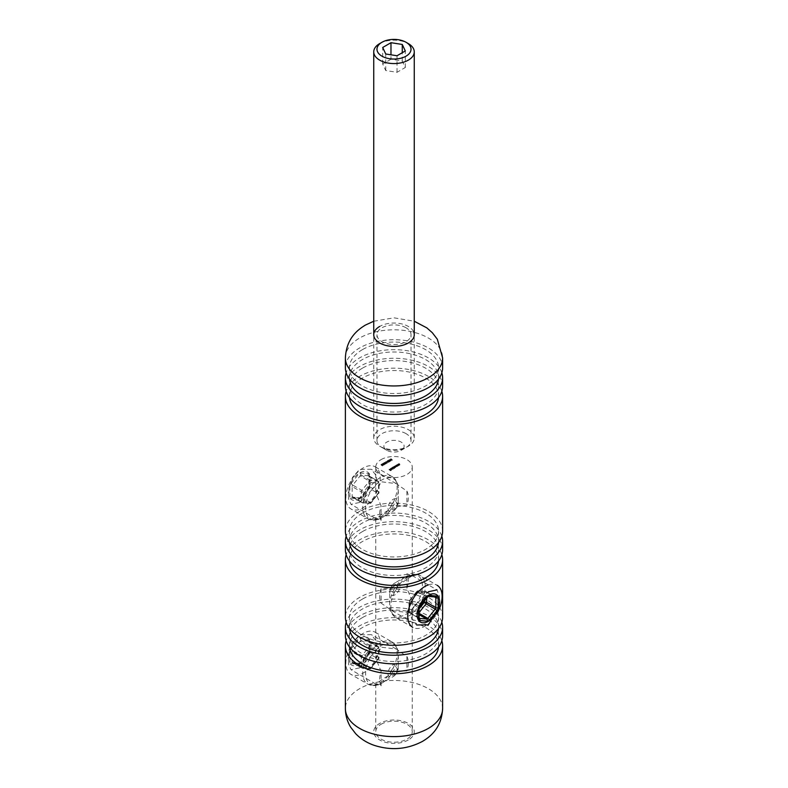 <?xml version="1.0" encoding="UTF-8"?>
<svg xmlns="http://www.w3.org/2000/svg" width="788" height="788" viewBox="0 0 788 788"><rect width="100%" height="100%" fill="white"/><g stroke="black" fill="none" stroke-linecap="round" stroke-linejoin="round"><path stroke-width="0.59" stroke-dasharray="3.94 2.96" d="M406.894 491.101A20.261 11.692 -60 0 1 406.894 505.522C398.659 505.335 390.06 508.447 381.106 514.85L375.768 518.514L381.106 520.405L381.106 505.985L375.768 492.993L381.106 481.764L396.157 483.605L406.894 491.101L406.894 505.522M359.624 502.449L375.482 486.176L376.664 476.267L371.276 469.244L359.624 469.362L352.571 477.331L349.045 488.698L348.572 499.001L351.015 504.33L359.624 502.449M406.894 656.502A20.261 11.692 -60 0 1 406.894 670.923C398.659 670.746 390.06 673.858 381.106 680.261L375.768 683.915L381.106 685.816L381.106 671.396L375.768 658.404L381.106 647.175L396.157 649.007L406.894 656.502L406.894 670.923M359.624 667.85L375.482 651.577L376.664 641.678L371.276 634.645L359.624 634.773L352.571 642.742L349.045 654.109L348.572 664.402L351.015 669.741L359.624 667.85M406.894 588.222A20.261 11.692 120 0 0 406.894 573.802L412.232 575.693L406.894 579.357C397.94 585.76 389.351 588.863 381.106 588.685L381.106 603.106L391.853 610.611L406.894 612.443L412.232 601.214L406.894 588.222L406.894 573.802M412.104 575.516L436.985 589.877L439.517 596.25L438.404 608.385M406.037 327.769A17.021 9.82 0 0 0 387.489 325.641A17.021 9.82 0 0 0 376.979 334.723A17.021 9.82 0 0 0 381.963 341.667A17.021 9.82 0 0 0 400.511 343.795A17.021 9.82 0 0 0 411.021 334.723A17.021 9.82 0 0 0 406.037 327.769M406.037 433.636A17.021 9.82 0 0 0 387.489 431.509A17.021 9.82 0 0 0 376.979 440.581A17.021 9.82 0 0 0 381.963 447.525A17.021 9.82 0 0 0 400.511 449.662A17.021 9.82 0 0 0 411.021 440.581A17.021 9.82 0 0 0 406.037 433.636M381.106 724.261A18.232 10.53 180 0 1 400.974 721.975A18.232 10.53 180 0 1 412.232 731.697A18.232 10.53 180 0 1 406.894 739.144A18.232 10.53 180 0 1 387.026 741.429A18.232 10.53 180 0 1 375.768 731.697A18.232 10.53 180 0 1 381.106 724.261M381.106 459.601A18.232 10.53 180 0 1 400.974 457.326A18.232 10.53 180 0 1 412.232 467.048A18.232 10.53 180 0 1 406.894 474.494A18.232 10.53 180 0 1 387.026 476.77A18.232 10.53 180 0 1 375.768 467.048A18.232 10.53 180 0 1 381.106 459.601M442.62 367.799A48.62 28.072 0 0 0 412.607 341.864A48.62 28.072 0 0 0 359.624 347.951A48.62 28.072 0 0 0 345.38 367.799M438.502 379.107A44.571 25.728 0 0 0 438.571 377.728A44.571 25.728 0 0 0 411.06 353.95A44.571 25.728 0 0 0 362.49 359.535A44.571 25.728 0 0 0 349.429 377.728A44.571 25.728 0 0 0 349.498 379.107M362.49 349.606A44.571 25.728 0 0 0 349.429 367.799A44.571 25.728 0 0 0 376.94 391.577A44.571 25.728 0 0 0 425.51 385.992A44.571 25.728 0 0 0 438.571 367.799A44.571 25.728 0 0 0 411.06 344.031A44.571 25.728 0 0 0 362.49 349.606M442.62 386.327A48.62 28.072 0 0 0 412.607 360.392A48.62 28.072 0 0 0 359.624 366.479A48.62 28.072 0 0 0 345.38 386.327M441.851 372.763A48.62 28.072 0 0 0 408.548 350.946A48.62 28.072 0 0 0 359.624 357.88A48.62 28.072 0 0 0 346.149 372.763M438.502 397.625A44.571 25.728 0 0 0 438.571 396.256A44.571 25.728 0 0 0 411.06 372.478A44.571 25.728 0 0 0 362.49 378.053A44.571 25.728 0 0 0 349.429 396.256A44.571 25.728 0 0 0 349.498 397.625M362.49 368.134A44.571 25.728 0 0 0 349.429 386.327A44.571 25.728 0 0 0 376.94 410.095A44.571 25.728 0 0 0 425.51 404.52A44.571 25.728 0 0 0 438.571 386.327A44.571 25.728 0 0 0 411.06 362.559A44.571 25.728 0 0 0 362.49 368.134M442.62 531.22A48.62 28.072 0 0 0 412.607 505.295A48.62 28.072 0 0 0 359.624 511.373A48.62 28.072 0 0 0 345.38 531.22M441.851 391.291A48.62 28.072 0 0 0 408.548 369.464A48.62 28.072 0 0 0 359.624 376.398A48.62 28.072 0 0 0 346.149 391.291M438.502 542.528A44.571 25.728 0 0 0 438.571 541.149A44.571 25.728 0 0 0 411.06 517.381A44.571 25.728 0 0 0 362.49 522.956A44.571 25.728 0 0 0 349.429 541.149A44.571 25.728 0 0 0 349.498 542.528M362.49 513.027A44.571 25.728 0 0 0 349.429 531.22A44.571 25.728 0 0 0 376.94 554.998A44.571 25.728 0 0 0 425.51 549.423A44.571 25.728 0 0 0 438.571 531.22A44.571 25.728 0 0 0 411.06 507.452A44.571 25.728 0 0 0 362.49 513.027M442.62 549.748A48.62 28.072 0 0 0 412.607 523.813A48.62 28.072 0 0 0 359.624 529.9A48.62 28.072 0 0 0 345.38 549.748M441.851 536.185A48.62 28.072 0 0 0 408.548 514.367A48.62 28.072 0 0 0 359.624 521.301A48.62 28.072 0 0 0 346.149 536.185M438.502 561.056A44.571 25.728 0 0 0 438.571 559.677A44.571 25.728 0 0 0 411.06 535.899A44.571 25.728 0 0 0 362.49 541.484A44.571 25.728 0 0 0 349.429 559.677A44.571 25.728 0 0 0 349.498 561.056M362.49 531.555A44.571 25.728 0 0 0 349.429 549.748A44.571 25.728 0 0 0 376.94 573.526A44.571 25.728 0 0 0 425.51 567.941A44.571 25.728 0 0 0 438.571 549.748A44.571 25.728 0 0 0 411.06 525.98A44.571 25.728 0 0 0 362.49 531.555M442.62 617.24A48.62 28.072 0 0 0 412.607 591.305A48.62 28.072 0 0 0 359.624 597.393A48.62 28.072 0 0 0 345.38 617.24M391.853 610.611L416.724 624.973L411.346 617.959L412.508 608.05L428.376 591.768M441.851 554.713A48.62 28.072 0 0 0 408.548 532.895A48.62 28.072 0 0 0 359.624 539.829A48.62 28.072 0 0 0 346.149 554.713M438.502 628.538A44.571 25.728 0 0 0 438.571 627.159A44.571 25.728 0 0 0 411.06 603.391A44.571 25.728 0 0 0 362.49 608.966A44.571 25.728 0 0 0 349.429 627.159A44.571 25.728 0 0 0 349.498 628.538M362.49 599.038A44.571 25.728 0 0 0 349.429 617.24A44.571 25.728 0 0 0 376.94 641.008A44.571 25.728 0 0 0 425.51 635.433A44.571 25.728 0 0 0 438.571 617.24A44.571 25.728 0 0 0 411.06 593.462A44.571 25.728 0 0 0 362.49 599.038M442.62 635.758A48.62 28.072 0 0 0 412.607 609.833A48.62 28.072 0 0 0 359.624 615.911A48.62 28.072 0 0 0 345.38 635.758M441.851 622.195A48.62 28.072 0 0 0 408.548 600.377A48.62 28.072 0 0 0 359.624 607.312A48.62 28.072 0 0 0 346.149 622.195M438.502 647.066A44.571 25.728 0 0 0 438.571 645.687A44.571 25.728 0 0 0 411.06 621.919A44.571 25.728 0 0 0 362.49 627.494A44.571 25.728 0 0 0 349.429 645.687A44.571 25.728 0 0 0 349.498 647.066M362.49 617.565A44.571 25.728 0 0 0 349.429 635.758A44.571 25.728 0 0 0 376.94 659.536A44.571 25.728 0 0 0 425.51 653.961A44.571 25.728 0 0 0 438.571 635.758A44.571 25.728 0 0 0 411.06 611.99A44.571 25.728 0 0 0 362.49 617.565M441.851 640.723A48.62 28.072 0 0 0 408.548 618.905A48.62 28.072 0 0 0 359.624 625.839A48.62 28.072 0 0 0 346.149 640.723M384.672 463.768L383.352 463.61L383.648 464.368L384.948 464.536L384.672 463.768M383.352 463.61L383.648 464.368L383.648 463.708L384.948 463.876L384.672 463.108L383.352 462.95L383.352 463.61M387.046 463.098L385.687 462.31L387.046 463.098L387.046 462.438L386.809 463.236M387.45 461.699L386.731 462.113L388.77 462.329L387.105 461.492L387.45 461.029L386.731 462.113M390.503 460.409L389.183 460.251L389.479 461L390.779 461.167L390.503 460.409M389.183 460.251L389.479 461L389.479 460.34L390.779 460.507L390.503 459.739L389.183 459.581L389.183 460.251M389.233 469.806L390.612 470.751L391.35 470.328L390.119 470.318L390.73 469.973L389.971 470.229L389.233 469.136L389.095 469.884M391.321 468.338L390.562 468.348L391.075 469.136L391.941 468.624L390.69 468.899L390.69 469.569L391.38 468.89L390.572 469.658L391.941 469.284L390.69 469.569L390.681 468.436L391.321 468.338L391.321 468.998M391.715 469.668L391.941 468.624L391.715 469.668M393.429 467.373L394.936 467.806L395.694 467.373L394.946 466.506L395.537 467.304L394.049 467.018L394.778 467.747L392.503 467.885L392.513 467.382L393.399 467.373L393.389 468.545L392.503 468.555L392.513 468.042L393.389 468.545L393.291 467.451M393.291 466.791L394.936 467.146L394.936 467.806L395.024 466.791L395.694 466.703L395.694 467.373L395.546 466.191L394.946 465.836L394.946 466.506M394.946 465.836L395.537 467.304L395.537 466.644L394.187 466.279L394.187 466.939M394.187 466.279L394.778 467.747L394.778 467.077L393.429 466.713M397.152 466.269L396.384 465.669L395.773 466.663L396.925 466.663L397.152 465.609L397.152 466.269M397.349 465.728L395.773 465.334L395.773 466.663L395.773 466.004L397.152 465.609L397.349 466.388M398.107 464.674L399.664 465.078L398.945 464.191L399.496 465.019L398.107 464.674L398.107 464.014L397.979 464.753M397.979 464.093L399.664 464.418L399.664 465.078L399.516 463.856L398.945 463.531L398.945 464.191M398.945 463.531L399.565 464.723L398.826 464.398L398.826 465.068M396.827 465.412L398.373 465.816L397.664 464.93L398.216 465.757L395.911 465.925L395.911 465.412L396.797 465.403L396.788 466.585L395.911 466.585L395.911 466.072L396.788 466.585L396.689 465.491M396.689 464.831L398.373 465.156L398.373 465.816L398.226 464.595L397.664 464.27L397.664 464.93M397.664 464.27L398.285 465.462L397.546 465.147L397.546 465.806M393.734 468.23L392.976 467.639L392.375 468.633L393.527 468.624L393.734 467.57L393.734 468.23M394.394 467.954L392.976 466.969L392.375 467.304L392.375 468.633L392.375 467.964L393.734 467.57L394.394 468.614M391.538 468.466L393.094 469.362L391.538 467.806L391.409 468.545M390.956 459.68L390.237 460.094L392.266 460.31L390.602 459.473L390.956 459.01L390.237 460.094M389.341 461.079L388.021 460.921L388.307 461.669L389.617 461.837L389.341 461.079M388.021 460.921L388.307 461.669L388.307 461.01L389.617 461.177L389.341 460.419L388.021 460.261L388.021 460.921M385.844 463.098L384.524 462.94L384.81 463.689L386.11 463.856L385.844 463.098M384.524 462.94L384.81 463.689L384.81 463.029L386.11 463.196L385.844 462.438L384.524 462.28L384.524 462.94M383.51 464.447L382.19 464.29L382.476 465.038L383.786 465.206L383.51 464.447M382.19 464.29L382.476 465.038L382.476 464.378L383.786 464.546L383.51 463.787L382.19 463.63L382.19 464.29M382.377 465.787L381.018 465.009L382.377 465.787L382.377 465.127L382.15 465.925M381.106 588.685A20.261 11.692 120 0 0 381.106 603.106M381.106 685.816A20.261 11.692 -60 0 1 381.106 671.396M381.106 520.405A20.261 11.692 -60 0 1 381.106 505.985M399.083 464.733L399.083 465.393M399.221 464.654L399.221 465.314M399.024 464.536L399.024 465.196M399.664 464.418L399.516 463.856L399.664 464.418M398.807 463.61L398.807 464.27M398.826 464.398L398.107 464.014M397.802 465.472L397.802 466.132M397.94 465.393L397.94 466.053M397.733 465.275L397.733 465.935M398.373 465.156L398.226 464.595L398.373 465.156M397.526 464.349L397.526 465.009M397.546 465.147L396.827 464.753M397.487 465.649L397.487 466.309M396.384 465.009L396.384 465.669M396.246 465.087L396.246 465.747M396.433 465.196L396.433 465.866M395.773 465.334L395.773 466.004L395.773 465.334M395.911 465.925L395.911 466.585L395.911 465.925M394.394 467.432L394.394 468.092M394.532 467.353L394.532 468.013M394.345 467.245L394.345 467.905M394.65 467.245L394.65 467.905M395.694 466.703L395.546 466.191L395.694 466.703M394.808 465.915L394.808 466.585M394.049 466.358L394.049 467.018M394.532 467.875L394.532 468.535M392.976 466.969L392.976 467.639M392.848 467.048L392.848 467.717M393.035 467.166L393.035 467.826M392.375 467.304L392.375 467.964L392.375 467.304M392.503 467.885L392.503 468.555L392.503 467.885M391.409 467.885L392.956 469.441M392.956 468.781L393.094 469.362M393.094 468.702L391.538 467.806M391.38 468.23L391.38 468.89M391.075 469.136L391.075 469.796M391.675 468.328L391.675 468.998M390.838 468.978L391.675 468.486L390.838 468.978L390.838 469.638L391.587 469.589L390.838 469.638M391.675 468.486L391.587 469.589L391.675 468.486M391.193 469.027L391.193 469.687M389.095 469.215L390.612 470.751M390.612 470.091L391.35 469.668L391.35 470.328M391.35 469.668L391.193 470.239M391.193 469.579L390.592 470.584M390.592 469.924L390.119 469.658L390.119 470.318M390.119 469.658L390.73 469.303L390.73 469.973M390.73 469.303L390.572 469.884M390.572 469.215L389.971 470.229M389.971 469.569L389.233 469.136M390.237 459.434L392.266 459.65L392.266 460.31L391.242 459.03L391.242 459.69M391.242 459.03L391.419 459.581M391.419 458.921L391.262 459.493M391.262 458.833L391.084 459.601M390.74 458.734L390.602 459.473M390.651 459.365L391.764 459.483L390.651 459.365L390.651 460.025L391.764 460.143L390.651 460.025M391.104 459.108L391.104 459.768M391.764 459.483L391.764 460.143M389.183 459.581L389.479 460.34L389.183 459.581M390.365 459.818L390.631 460.409L389.341 459.67L390.365 459.818L390.631 461.079L389.607 460.921L389.341 460.33L389.932 460.3L390.631 461.079L390.365 459.818M389.607 460.261L389.607 460.921L389.607 460.261M389.932 459.631L389.932 460.3M388.021 460.261L388.307 461.01L388.021 460.261M389.203 460.497L389.459 461.088L388.179 460.35L389.459 461.088L389.459 461.748L388.445 461.591L388.179 461.01L388.76 460.97L389.459 461.748L389.203 460.497M388.445 460.931L388.445 461.591L388.445 460.931M388.76 460.31L388.76 460.97M386.731 461.453L388.77 461.669L388.77 462.329L387.745 461.049L387.745 461.709M387.745 461.049L387.923 461.61M387.923 460.941L387.765 461.512M387.765 460.852L387.588 461.62M387.243 460.753L387.105 461.492M387.154 461.384L388.267 461.502L387.154 461.384L387.154 462.044L388.267 462.162L387.154 462.044M387.607 461.128L387.607 461.788M388.267 461.502L388.267 462.162M386.809 462.576L387.056 463.275M387.056 462.605L387.341 463.108M387.341 462.448L385.825 461.571L385.825 462.231M385.825 461.571L385.687 462.31M385.687 461.65L387.046 462.438M384.524 462.28L384.81 463.029L384.524 462.28M385.706 462.517L385.962 463.108L384.682 462.369L385.962 463.108L385.962 463.768L384.948 463.61L384.682 463.029L385.263 462.989L385.962 463.768L385.706 462.517M384.948 462.95L384.948 463.61L384.948 462.95M385.263 462.329L385.263 462.989M383.352 462.95L383.648 463.708L383.352 462.95M384.534 463.186L384.8 463.777L383.776 463.63L383.51 463.039L384.534 463.186L384.8 464.437L383.51 463.699L384.8 464.437L384.554 462.556M383.776 463.63L383.776 464.29L383.776 463.63M384.101 462.999L384.101 463.659M382.19 463.63L382.476 464.378L382.19 463.63M383.372 463.866L383.628 464.457L382.347 463.708L383.372 463.866L383.628 465.117L382.347 464.378L383.628 465.117L383.382 463.236M382.613 464.299L382.613 464.959L382.613 464.299M382.938 463.679L382.938 464.339M382.15 465.265L382.397 465.964M382.397 465.304L382.673 465.806M382.673 465.137L381.156 464.27L381.156 464.93M381.156 464.27L381.018 465.009M381.018 464.349L382.377 465.127M428.376 584.883A24.31 14.036 -60 0 1 433.538 584.164A24.31 14.036 -60 0 1 437.094 585.267L420.231 575.535A24.31 14.036 120 0 0 416.675 574.432A24.31 14.036 120 0 0 394.443 592.379A24.31 14.036 120 0 0 395.921 617.634A24.31 14.036 120 0 0 399.486 618.738A24.31 14.036 120 0 0 421.718 600.791A24.31 14.036 120 0 0 420.231 575.535L415.601 574.088L406.056 576.53A23.128 13.347 -60 0 1 414.232 574.344A23.128 13.347 -60 0 1 420.211 596.683A23.128 13.347 -60 0 1 397.881 616.482A23.128 13.347 -60 0 1 389.705 604.859A23.128 13.347 -60 0 1 406.056 576.53L394.837 583.012A7.259 4.196 120 0 0 389.705 591.906A7.259 4.196 120 0 0 392.266 595.561A7.259 4.196 120 0 0 399.289 589.335A7.259 4.196 120 0 0 397.408 582.322A7.259 4.196 120 0 0 394.837 583.012C391.636 585.12 389.932 588.084 389.705 591.906L389.705 604.859C389.745 610.789 391.813 615.044 395.921 617.634L412.784 627.376A24.31 14.036 -60 0 0 416.35 628.469A24.31 14.036 -60 0 0 436.719 613.98M424.368 600.811L424.368 592.418L416.921 591.758A1.625 1.28 -84.9 0 1 418.635 590.941L426.091 591.611L435.252 596.9L427.805 596.23L418.635 590.941A1.625 0.936 -60 0 0 417.492 591.601L416.803 591.404L409.474 601.027L417.492 591.601L426.663 596.9L419.216 606.159L410.046 600.87A1.625 0.936 -60 0 0 409.622 601.599A1.625 0.936 -60 0 0 409.474 602.347A1.625 0.936 180 0 1 408.992 601.687A1.625 0.936 180 0 1 409.474 601.027L409.474 610.956A1.625 0.936 0 0 0 408.992 611.616A1.625 0.936 0 0 0 409.474 612.276L409.474 602.347L418.635 607.637L418.635 617.575L409.474 612.276A1.625 0.936 -60 0 0 409.809 613.025A1.625 0.936 -60 0 0 410.046 613.094L419.118 618.334M419.118 614.699L417.492 613.763L410.046 613.094A1.625 1.28 -84.9 0 1 409.474 610.956L416.921 611.616L419.118 613.369M435.567 597.028A1.625 0.936 -60 0 0 435.488 596.969L435.685 597.038A1.625 1.28 95.1 0 1 435.252 596.9A1.625 0.936 -60 0 1 435.488 596.969L426.328 591.68A1.625 0.936 -60 0 0 426.091 591.611A1.625 1.28 -84.9 0 0 424.368 592.418A1.625 0.936 180 0 1 426.663 592.418L426.663 597.954M365.238 493.899A15.888 9.17 -60 0 1 349.892 498.006A15.888 9.17 -60 0 1 353.999 477.912A15.888 9.17 -60 0 1 369.355 473.795A15.888 9.17 -60 0 1 365.238 493.899M354.462 475.656A24.31 14.036 120 0 0 350.906 508.94A24.31 14.036 120 0 0 371.65 500.114A24.31 14.036 120 0 0 375.216 466.831A24.31 14.036 120 0 0 354.462 475.656M351.024 483.605L358.471 474.337A3.241 1.871 -60 0 1 360.766 473.017L368.213 473.686A3.241 1.871 -60 0 1 369.365 475.312A1.625 0.936 0 0 0 368.882 475.972A1.625 0.936 0 0 0 369.365 476.641A1.625 0.936 120 0 0 369.03 475.893L378.191 481.192A1.625 0.936 120 0 1 378.378 481.36A1.625 0.936 120 0 1 378.526 481.931A1.625 0.936 180 0 1 379.008 482.591A1.625 0.936 180 0 1 378.526 483.251L378.526 493.19A1.625 0.936 -0 0 0 379.008 492.52A1.625 0.936 -0 0 0 378.526 491.86L378.526 481.931L369.365 476.641L369.365 486.57L378.526 491.86A1.625 0.936 120 0 1 377.954 493.337L368.784 488.048L361.337 497.307L370.508 502.606L377.954 493.337L378.644 493.534A1.625 1.625 0 0 0 379.008 492.52L379.008 482.591A1.625 1.625 0 0 0 378.191 481.192A1.625 0.936 120 0 0 377.954 481.113A1.625 1.28 95.1 0 1 378.526 483.251L371.079 482.591A1.625 1.28 95.1 0 0 370.508 480.453L361.337 475.154L368.784 475.824L377.954 481.113L370.508 480.453A1.625 0.936 120 0 0 369.365 481.113L361.909 490.372L352.748 485.083L360.195 475.814L369.365 481.113L371.079 482.591L363.632 491.85A1.625 0.936 180 0 1 361.337 491.85L361.337 501.789A1.625 0.936 0 0 0 363.632 501.789A1.625 1.28 95.1 0 1 361.909 502.596L369.365 503.266L360.195 497.977L352.748 497.307L361.909 502.596A1.625 0.936 120 0 1 361.672 502.527A1.625 1.625 0 0 0 362.342 502.734L369.789 503.404A1.625 1.28 95.1 0 1 369.365 503.266A1.625 0.936 120 0 0 370.508 502.606L371.197 502.803L378.526 493.19L371.079 502.449A1.625 1.28 95.1 0 1 369.789 503.404A1.625 1.625 0 0 0 371.197 502.803L363.632 501.789L363.632 491.85L361.909 490.372A1.625 0.936 120 0 0 361.337 491.85L352.167 486.56L352.167 496.489A1.625 0.936 120 0 0 352.512 497.238A1.625 0.936 120 0 0 352.748 497.307A1.625 1.28 -84.9 0 0 351.024 498.124A3.241 1.871 -60 0 1 349.882 496.489L349.882 486.56A3.241 1.871 -60 0 1 351.024 483.605L352.748 485.083A1.625 0.936 120 0 0 352.167 486.56A1.625 0.936 180 0 0 349.882 486.56M365.238 659.3A15.888 9.17 -60 0 1 349.892 663.417A15.888 9.17 -60 0 1 353.999 643.323A15.888 9.17 -60 0 1 369.355 639.206A15.888 9.17 -60 0 1 365.238 659.3M354.462 641.068A24.31 14.036 120 0 0 350.906 674.351A24.31 14.036 120 0 0 371.65 665.525A24.31 14.036 120 0 0 375.216 632.242A24.31 14.036 120 0 0 354.462 641.068M351.024 649.016L358.471 639.748A3.241 1.871 -60 0 1 360.766 638.428L368.213 639.088A3.241 1.871 -60 0 1 369.365 640.723A1.625 0.936 0 0 0 368.882 641.383A1.625 0.936 0 0 0 369.365 642.043A1.625 0.936 120 0 0 369.03 641.304L378.191 646.593A1.625 0.936 120 0 1 378.378 646.761A1.625 0.936 120 0 1 378.526 647.342A1.625 0.936 180 0 1 379.008 648.002A1.625 0.936 180 0 1 378.526 648.662L378.526 658.591A1.625 0.936 -0 0 0 379.008 657.931A1.625 0.936 -0 0 0 378.526 657.271L378.526 647.342L369.365 642.043L369.365 651.981L378.526 657.271A1.625 0.936 120 0 1 377.954 658.748L368.784 653.449L361.337 662.718L370.508 668.017L377.954 658.748L378.644 658.945A1.625 1.625 0 0 0 379.008 657.931L379.008 648.002A1.625 1.625 0 0 0 378.191 646.593A1.625 0.936 120 0 0 377.954 646.524A1.625 1.28 95.1 0 1 378.526 648.662L371.079 647.992A1.625 1.28 95.1 0 0 370.508 645.855L361.337 640.565L368.784 641.225L377.954 646.524L370.508 645.855A1.625 0.936 120 0 0 369.365 646.515L361.909 655.783L352.748 650.494L360.195 641.225L369.365 646.515L371.079 647.992L363.632 657.261A1.625 0.936 180 0 1 361.337 657.261L361.337 667.19A1.625 0.936 0 0 0 363.632 667.19A1.625 1.28 95.1 0 1 361.909 668.007L369.365 668.677L360.195 663.378L352.748 662.718L361.909 668.007A1.625 0.936 120 0 1 361.672 667.938A1.625 1.625 0 0 0 362.342 668.145L369.789 668.815A1.625 1.28 95.1 0 1 369.365 668.677A1.625 0.936 120 0 0 370.508 668.017L371.197 668.214L378.526 658.591L371.079 667.86A1.625 1.28 95.1 0 1 369.789 668.815A1.625 1.625 0 0 0 371.197 668.214L363.632 667.19L363.632 657.261L361.909 655.783A1.625 0.936 120 0 0 361.337 657.261L352.167 651.971L352.167 661.9A1.625 0.936 120 0 0 352.512 662.639A1.625 0.936 120 0 0 352.748 662.718A1.625 1.28 -84.9 0 0 351.024 663.535A3.241 1.871 -60 0 1 349.882 661.9L349.882 651.971A3.241 1.871 -60 0 1 351.024 649.016L352.748 650.494A1.625 0.936 120 0 0 352.167 651.971A1.625 0.936 180 0 0 349.882 651.971M403.781 447.722A10.126 5.851 180 0 1 401.161 450.342A10.126 5.851 180 0 1 386.839 450.342A10.126 5.851 180 0 1 384.219 444.688A10.126 5.851 180 0 1 396.62 440.561A10.126 5.851 180 0 1 403.781 447.722M374.428 434.907A20.261 11.692 0 0 0 373.739 437.931A20.261 11.692 0 0 0 379.678 446.205A20.261 11.692 0 0 0 408.322 446.205A20.261 11.692 0 0 0 413.572 440.965A20.261 11.692 0 0 0 414.261 437.931A20.261 11.692 0 0 0 396.64 426.338A20.261 11.692 0 0 0 374.428 434.907M379.678 43.596A20.261 11.692 180 0 1 408.322 43.596M390.976 59.248L382.702 64.015L385.726 70.536L397.024 72.289L405.298 67.512L402.274 60.991L390.976 59.248L390.976 54.815M402.274 60.991L402.274 52.717M405.298 67.512L405.298 50.974M397.024 72.289L397.024 55.751M385.726 70.536L385.726 53.998M382.702 64.015L382.702 47.477M345.38 357.88A48.62 28.072 180 0 1 359.624 338.032A48.62 28.072 180 0 1 412.607 331.945A48.62 28.072 180 0 1 442.62 357.88M408.322 739.971A20.261 11.692 180 0 1 379.678 739.971A20.261 11.692 180 0 1 379.678 723.433A20.261 11.692 180 0 1 408.322 723.433A20.261 11.692 180 0 1 408.322 739.971M442.62 708.54A48.62 28.072 0 0 0 412.607 682.605A48.62 28.072 0 0 0 359.624 688.692A48.62 28.072 0 0 0 345.38 708.54M413.572 331.689A20.261 11.692 0 0 0 379.678 326.449M399.329 463.905L399.329 464.565M398.511 464.24L398.551 465.59M398.048 464.644L398.048 465.314M397.231 464.979L397.231 465.649M394.611 466.526L394.611 467.185M393.892 466.988L393.892 467.648M395.556 584.45A4.403 2.541 -60 0 1 396.689 588.695A4.403 2.541 -60 0 1 392.444 592.468A4.403 2.541 -60 0 1 391.311 588.212A4.403 2.541 -60 0 1 395.556 584.45M434.464 596.93L426.663 592.418A1.625 0.936 -60 0 0 426.328 591.68A1.625 1.625 0 0 0 425.658 591.473L418.211 590.803A1.625 1.625 0 0 0 416.803 591.404L409.356 600.673A1.625 1.625 0 0 0 408.992 601.687L408.992 611.616A1.625 1.625 0 0 0 409.809 613.025L418.97 618.314A1.625 0.936 -60 0 1 418.635 617.575A1.625 0.936 180 0 1 419.118 618.235M419.118 612.503L418.635 613.094A1.625 0.936 -60 0 1 417.492 613.763A1.625 1.28 -84.9 0 1 416.921 611.616L419.118 608.888M419.118 608.297A1.625 0.936 0 0 0 418.635 607.637A1.625 0.936 -60 0 1 419.216 606.159L419.906 606.366M427.352 597.097L426.663 596.9A1.625 0.936 -60 0 1 427.805 596.23A1.625 1.28 95.1 0 0 428.239 596.368L428.258 596.378A1.625 1.28 95.1 0 1 428.239 596.368M373.768 487.161A23.128 13.347 120 0 0 366.154 512.801A23.128 13.347 120 0 0 381.944 517.677A23.128 13.347 120 0 0 390.119 510.427A23.128 13.347 120 0 0 398.295 489.358A23.128 13.347 120 0 0 373.768 487.161M388.514 509.856A24.31 14.036 -60 0 1 367.769 518.681A24.31 14.036 -60 0 1 371.325 485.398A24.31 14.036 -60 0 1 392.079 476.573A24.31 14.036 -60 0 1 388.514 509.856M392.444 503.542A4.403 2.541 120 0 0 391.311 509.107A4.403 2.541 120 0 0 395.556 507.965A4.403 2.541 120 0 0 396.689 502.399A4.403 2.541 120 0 0 392.444 503.542M395.734 508.92A7.259 4.196 -60 0 1 393.163 511.195A7.259 4.196 -60 0 1 388.198 509.669A7.259 4.196 -60 0 1 390.592 501.611A7.259 4.196 -60 0 1 398.295 502.301A7.259 4.196 -60 0 1 395.734 508.92M351.024 498.124L358.471 498.784A3.241 1.871 -60 0 0 360.766 497.464L368.213 488.196A3.241 1.871 -60 0 0 369.365 485.241L369.365 475.312M360.766 497.464L361.337 497.307A1.625 0.936 120 0 1 360.195 497.977A1.625 1.28 -84.9 0 0 359.761 497.839L352.315 497.169L361.672 502.527A1.625 0.936 120 0 1 361.495 502.36A1.625 0.936 120 0 1 361.337 501.789L352.167 496.489A1.625 0.936 0 0 0 349.882 496.489M368.213 473.686A1.625 1.28 -84.9 0 0 368.784 475.824A1.625 0.936 120 0 1 369.03 475.893L368.882 485.91L368.094 487.841L368.784 488.048A1.625 0.936 120 0 0 369.365 486.57A1.625 0.936 180 0 1 368.882 485.91A1.625 0.936 180 0 1 369.365 485.241M358.471 498.784A1.625 1.28 -84.9 0 1 359.761 497.839L368.213 488.196M360.766 473.017A1.625 1.28 -84.9 0 0 361.337 475.154A1.625 0.936 120 0 0 360.195 475.814L358.471 474.337M373.768 652.572A23.128 13.347 120 0 0 366.154 678.202A23.128 13.347 120 0 0 381.944 683.078A23.128 13.347 120 0 0 390.119 675.828A23.128 13.347 120 0 0 398.295 654.759A23.128 13.347 120 0 0 373.768 652.572M388.514 675.257A24.31 14.036 -60 0 1 367.769 684.082A24.31 14.036 -60 0 1 371.325 650.799A24.31 14.036 -60 0 1 392.079 641.984A24.31 14.036 -60 0 1 388.514 675.257M392.444 668.943A4.403 2.541 120 0 0 391.311 674.508A4.403 2.541 120 0 0 395.556 673.376A4.403 2.541 120 0 0 396.689 667.81A4.403 2.541 120 0 0 392.444 668.943M395.734 674.331A7.259 4.196 -60 0 1 393.163 676.606A7.259 4.196 -60 0 1 388.198 675.08A7.259 4.196 -60 0 1 390.592 667.022A7.259 4.196 -60 0 1 398.295 667.712A7.259 4.196 -60 0 1 395.734 674.331M351.024 663.535L358.471 664.195A3.241 1.871 -60 0 0 360.766 662.875L368.213 653.607A3.241 1.871 -60 0 0 369.365 650.652L369.365 640.723M360.766 662.875L361.337 662.718A1.625 0.936 120 0 1 360.195 663.378A1.625 1.28 -84.9 0 0 359.761 663.24L352.315 662.58L361.672 667.938A1.625 0.936 120 0 1 361.495 667.771A1.625 0.936 120 0 1 361.337 667.19L352.167 661.9A1.625 0.936 0 0 0 349.882 661.9M368.213 639.088A1.625 1.28 -84.9 0 0 368.784 641.225A1.625 0.936 120 0 1 369.03 641.304L368.882 651.312L368.094 653.252L368.784 653.449A1.625 0.936 120 0 0 369.365 651.981A1.625 0.936 180 0 1 368.882 651.312A1.625 0.936 180 0 1 369.365 650.652M358.471 664.195A1.625 1.28 -84.9 0 1 359.761 663.24L368.213 653.607M360.766 638.428A1.625 1.28 -84.9 0 0 361.337 640.565A1.625 0.936 120 0 0 360.195 641.225L358.471 639.748M396.157 483.605L371.276 469.244M396.157 649.007L371.276 634.645M376.979 440.581L376.979 334.723M412.232 467.048L412.232 575.693M412.232 601.214L412.232 731.697M349.429 377.728L349.429 367.799M349.429 396.256L349.429 386.327M349.429 541.149L349.429 531.22M349.429 559.677L349.429 549.748M349.429 627.159L349.429 617.24M349.429 645.687L349.429 635.758M438.571 645.687L438.571 635.758M438.571 627.159L438.571 617.24M438.571 559.677L438.571 549.748M438.571 541.149L438.571 531.22M438.571 396.256L438.571 386.327M438.571 377.728L438.571 367.799M373.739 321.238L394 317.82L414.261 321.248M375.768 467.048L375.768 492.993M375.768 518.514L375.768 658.404M375.768 683.915L375.768 731.697M411.021 440.581L411.021 334.723M375.896 684.102L351.015 669.741M375.896 518.691L351.015 504.33M399.831 464.851L399.831 464.181M399.634 464.851L399.634 464.191M398.354 465.59L398.354 464.93M395.537 466.338L395.537 465.669M397.162 466.348L397.162 465.688M396.985 466.319L396.985 465.659M395.724 466.329L395.724 465.669M395.093 467.599L395.093 466.939M395.852 467.166L395.852 466.506M395.655 467.156L395.655 466.496M394.886 467.589L394.886 466.929M392.129 468.299L392.129 467.639M393.754 468.318L393.754 467.658M393.576 468.279L393.576 467.619M392.326 468.299L392.326 467.639M390.326 469.313L390.326 468.643M391.951 469.353L391.951 468.693M390.513 469.333L390.513 468.663M391.774 469.333L391.774 468.673M388.996 460.507L388.996 459.847M390.966 460.901L390.966 460.241M390.759 460.891L390.759 460.231M389.213 460.527L389.213 459.867M387.834 461.177L387.834 460.517M389.804 461.581L389.804 460.921M389.587 461.561L389.587 460.901M388.051 461.197L388.051 460.537M384.337 463.196L384.337 462.536M386.307 463.6L386.307 462.94M386.09 463.58L386.09 462.92M383.165 463.866L383.165 463.206M385.135 464.27L385.135 463.61M384.928 464.25L384.928 463.59M382.003 464.546L382.003 463.886M383.973 464.95L383.973 464.28M383.756 464.93L383.756 464.27M382.219 464.565L382.219 463.905M375.216 466.831L392.079 476.573C396.187 479.163 398.255 483.418 398.295 489.358L398.295 502.301L395.852 508.851L393.163 511.195L381.944 517.677C376.792 520.602 372.064 520.937 367.769 518.681L350.906 508.94M375.216 632.242L392.079 641.984C396.187 644.564 398.255 648.829 398.295 654.759L398.295 667.712L395.852 674.262L393.163 676.606L381.944 683.078C376.792 686.013 372.064 686.348 367.769 684.082L350.906 674.351M401.161 450.342L408.322 446.205M386.839 450.342L379.678 446.205M373.739 437.931L373.739 334.723M414.261 437.931L414.261 334.723"/><path stroke-width="1.18" d="M428.376 591.768L436.985 589.877M438.404 608.385L428.376 624.845L416.724 624.973M345.38 357.88L345.38 367.799A48.62 28.072 0 0 0 375.393 393.734A48.62 28.072 0 0 0 428.376 387.647A48.62 28.072 0 0 0 442.62 367.799L442.62 357.88A48.62 28.072 180 0 1 428.376 377.728A48.62 28.072 180 0 1 375.393 383.815A48.62 28.072 180 0 1 345.38 357.88C346.326 339.864 355.831 330.802 365.494 325.04L373.739 321.238M349.498 379.107A44.571 25.728 0 0 0 378.053 401.752A44.571 25.728 0 0 0 425.51 395.921A44.571 25.728 0 0 0 438.502 379.107M346.149 372.763A48.62 28.072 0 0 0 345.38 377.728L345.38 386.327A48.62 28.072 0 0 0 375.393 412.262A48.62 28.072 0 0 0 428.376 406.175A48.62 28.072 0 0 0 442.62 386.327L442.62 377.728A48.62 28.072 0 0 0 441.851 372.763M345.38 377.728A48.62 28.072 0 0 0 375.393 403.663A48.62 28.072 0 0 0 428.376 397.576A48.62 28.072 0 0 0 442.62 377.728M349.498 397.625A44.571 25.728 0 0 0 378.053 420.28A44.571 25.728 0 0 0 425.51 414.449A44.571 25.728 0 0 0 438.502 397.625M346.149 391.291A48.62 28.072 0 0 0 345.38 396.256L345.38 531.22A48.62 28.072 0 0 0 375.393 557.155A48.62 28.072 0 0 0 428.376 551.078A48.62 28.072 0 0 0 442.62 531.22L442.62 396.256A48.62 28.072 0 0 0 441.851 391.291M345.38 396.256A48.62 28.072 0 0 0 375.393 422.181A48.62 28.072 0 0 0 428.376 416.103A48.62 28.072 0 0 0 442.62 396.256M349.498 542.528A44.571 25.728 0 0 0 378.053 565.173A44.571 25.728 0 0 0 425.51 559.342A44.571 25.728 0 0 0 438.502 542.528M346.149 536.185A48.62 28.072 0 0 0 345.38 541.149L345.38 549.748A48.62 28.072 0 0 0 375.393 575.683A48.62 28.072 0 0 0 428.376 569.596A48.62 28.072 0 0 0 442.62 549.748L442.62 541.149A48.62 28.072 0 0 0 441.851 536.185M345.38 541.149A48.62 28.072 0 0 0 375.393 567.084A48.62 28.072 0 0 0 428.376 560.997A48.62 28.072 0 0 0 442.62 541.149M349.498 561.056A44.571 25.728 0 0 0 378.053 583.701A44.571 25.728 0 0 0 425.51 577.87A44.571 25.728 0 0 0 438.502 561.056M346.149 554.713A48.62 28.072 0 0 0 345.38 559.677L345.38 617.24A48.62 28.072 0 0 0 375.393 643.175A48.62 28.072 0 0 0 428.376 637.088A48.62 28.072 0 0 0 442.62 617.24L442.62 559.677A48.62 28.072 0 0 0 441.851 554.713M345.38 559.677A48.62 28.072 0 0 0 375.393 585.612A48.62 28.072 0 0 0 428.376 579.525A48.62 28.072 0 0 0 442.62 559.677M349.498 628.538A44.571 25.728 0 0 0 378.053 651.193A44.571 25.728 0 0 0 425.51 645.352A44.571 25.728 0 0 0 438.502 628.538M346.149 622.195A48.62 28.072 0 0 0 345.38 627.159L345.38 635.758A48.62 28.072 0 0 0 375.393 661.693A48.62 28.072 0 0 0 428.376 655.616A48.62 28.072 0 0 0 442.62 635.758L442.62 627.159A48.62 28.072 0 0 0 441.851 622.195M345.38 627.159A48.62 28.072 0 0 0 375.393 653.094A48.62 28.072 0 0 0 428.376 647.007A48.62 28.072 0 0 0 442.62 627.159M349.498 647.066A44.571 25.728 0 0 0 378.053 669.711A44.571 25.728 0 0 0 425.51 663.88A44.571 25.728 0 0 0 438.502 647.066M346.149 640.723A48.62 28.072 0 0 0 345.38 645.687A48.62 28.072 0 0 0 375.393 671.622A48.62 28.072 0 0 0 428.376 665.535A48.62 28.072 0 0 0 442.62 645.687A48.62 28.072 0 0 0 441.851 640.723M422.762 622.786A15.888 9.17 120 0 0 438.108 609.173A15.888 9.17 120 0 0 434.001 593.827A15.888 9.17 120 0 0 418.645 607.44A15.888 9.17 120 0 0 422.762 622.786M437.094 585.267A24.31 14.036 -60 0 1 436.719 613.98M412.784 627.376A24.31 14.036 -60 0 1 409.799 605.657A24.31 14.036 -60 0 1 428.376 584.883M426.663 597.954L426.663 602.357A1.625 0.936 0 0 0 424.368 602.357L426.091 603.835L419.118 612.503M377.56 46.679A17.021 9.82 0 0 0 389.597 58.716A17.021 9.82 0 0 0 410.44 51.772A17.021 9.82 0 0 0 406.037 42.276A17.021 9.82 0 0 0 381.963 42.276A17.021 9.82 0 0 0 377.56 46.679M406.037 42.276L408.322 43.596A20.261 11.692 180 0 1 414.261 51.87A20.261 11.692 180 0 1 413.572 54.894A20.261 11.692 180 0 1 391.36 63.464A20.261 11.692 180 0 1 373.739 51.87A20.261 11.692 180 0 1 374.428 48.846A20.261 11.692 180 0 1 379.678 43.596L381.963 42.276M390.976 42.7L382.702 47.477L385.726 53.998L397.024 55.751L405.298 50.974L402.274 44.453L390.976 42.7L390.976 54.815M402.274 52.717L402.274 44.453M379.678 326.449A20.261 11.692 0 0 0 379.678 342.987A20.261 11.692 0 0 0 408.322 342.987A20.261 11.692 0 0 0 413.572 331.689M442.62 708.54C441.674 726.556 432.169 735.618 422.506 741.37C407.347 749.358 391.4 750.728 374.664 745.497C367.316 743.064 360.993 739.134 355.693 733.717L350.699 727.235C347.212 721.513 345.44 715.277 345.38 708.54A48.62 28.072 0 0 0 375.393 734.475A48.62 28.072 0 0 0 428.376 728.388A48.62 28.072 0 0 0 442.62 708.54L442.62 645.687M419.118 613.369L427.805 618.393L435.252 609.124L436.976 610.601A3.241 1.871 120 0 0 438.118 607.646L438.118 597.718A3.241 1.871 120 0 0 436.976 596.083L429.529 595.423A3.241 1.871 120 0 0 427.234 596.743L419.787 606.011A3.241 1.871 120 0 0 418.635 608.966A1.625 0.936 0 0 0 419.118 608.297L419.906 606.366L428.239 596.368M436.976 610.601L429.529 619.87A3.241 1.871 120 0 1 427.234 621.19L419.787 620.52A3.241 1.871 120 0 1 418.635 618.895L418.635 608.966M438.118 607.646A1.625 0.936 0 0 1 435.833 607.646A1.625 0.936 -60 0 1 435.252 609.124L426.091 603.835A1.625 0.936 -60 0 0 426.505 603.106A1.625 0.936 -60 0 0 426.663 602.357L435.833 607.646L435.833 597.718L434.464 596.93M419.118 618.334L426.663 619.053L419.118 614.699M419.118 608.888L424.368 602.357L424.368 600.811M419.787 620.52A1.625 1.28 95.1 0 0 419.216 618.383A1.625 0.936 -60 0 1 419.118 618.373M419.118 608.297L419.118 618.235A1.625 0.936 180 0 1 418.635 618.895M429.529 619.87L427.805 618.393A1.625 0.936 -60 0 1 426.663 619.053A1.625 1.28 95.1 0 1 427.234 621.19M429.529 595.423A1.625 1.28 95.1 0 1 428.258 596.378L435.685 597.038A1.625 1.28 95.1 0 0 436.976 596.083M435.567 597.028A1.625 0.936 -60 0 1 435.833 597.718A1.625 0.936 180 0 0 438.118 597.718M345.38 708.54L345.38 645.687M414.261 321.248L426.83 327.867L432.307 332.703L437.301 339.185L442.62 357.88M373.739 334.723L373.739 51.87M414.261 334.723L414.261 51.87"/></g></svg>
